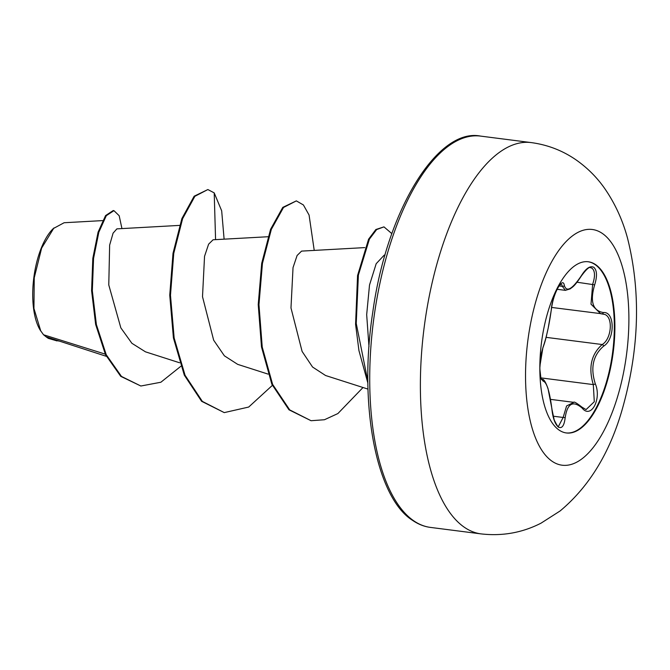 <?xml version="1.0" encoding="UTF-8"?>
<svg xmlns="http://www.w3.org/2000/svg" width="670" height="670" viewBox="0 0 670 670"><rect width="100%" height="100%" fill="white"/><g stroke="black" fill="none" stroke-linecap="round" stroke-linejoin="round"><path stroke-width="1" d="M588.042 261.736A86.296 36.188 -82.7 0 1 595.128 264.616A86.296 36.188 -82.7 0 1 611.375 360.661A86.296 36.188 -82.7 0 1 566.117 432.921M595.697 264.692A86.296 36.188 -82.7 0 1 611.886 361.063A86.296 36.188 -82.7 0 1 566.401 432.962A86.296 36.188 -82.7 0 1 559.04 430.04A86.296 36.188 -82.7 0 1 542.842 333.668A86.296 36.188 -82.7 0 1 588.327 261.769A86.296 36.188 -82.7 0 1 595.697 264.692M560.974 284.122L558.78 286.4C554.961 292.815 552.482 300.596 551.343 309.724A1.641 0.98 -174.2 0 1 551.268 309.959C552.055 295.654 562.959 275.278 564.341 285.512C566.569 292.555 572.247 289.264 581.393 275.646C585.99 268.302 590.136 265.521 593.813 267.297C597.054 270.328 597.33 276.174 594.659 284.842C589.826 301.483 592.741 310.721 603.385 312.555C614.976 311.274 615.144 339.313 603.603 346.164C593.042 355.293 590.27 367.805 595.278 383.717C601.928 398.977 590.999 419.328 582.197 408.13C572.909 400.166 567.214 403.457 565.137 418.013C564.157 425.81 561.904 428.85 558.386 427.108C554.978 424.068 552.809 417.988 551.862 408.851C549.618 391.322 546.712 382.101 543.135 381.163L540.908 378.148L539.836 369.011M586.057 409.604L594.298 401.715L593.302 384.597C588.21 367.679 591.174 354.321 602.179 344.531C611.434 339.238 613.351 317.764 604.96 314.506L600.621 313.711L590.999 304.172L592.665 284.231C595.261 276.367 595.077 271.04 592.121 268.276L590.655 267.715C589.466 266.476 586.392 269.198 581.418 275.889A1.641 0.469 31.1 0 0 581.393 275.646M102.577 220.606L64.111 222.742L53.257 228.587A57.754 24.221 97.3 0 0 33.818 277.732A57.754 24.221 97.3 0 0 40.242 330.193L43.525 334.757L46.071 336.784L106.321 356.314M53.943 227.926L41.632 248.101L34.245 277.79L33.936 308.443L40.786 331.089M105.265 354.137L43.525 334.757M179.518 225.396L116.873 228.872L113.079 233.16L109.645 245.103L108.775 284.943L120.835 327.856L131.889 343.291L145.474 351.834L179.594 362.772M268 236.736L213.094 239.776L208.621 244.156L204.543 256.3L202.508 296.718L213.671 340.209L224.383 355.82L237.683 364.363L268.067 374.103M364.756 247.607L301.575 251.108L297.103 255.488L293.033 267.606L290.981 307.949L302.103 351.432L312.555 367.026L325.57 375.51L368.006 389.111M215.572 239.642L214.207 192.876L221.678 210.824L224.107 239.165M180.808 366.314L160.867 382.243L140.851 386.012L121.479 376.44L106.237 354.732L96.388 324.573L92.326 290.763L93.557 258.427L98.825 232.23L106.304 215.673L113.942 210.648L119.185 215.74L121.948 228.587M58.65 341.03L46.071 336.784M140.851 386.012L120.742 376.347L105.5 354.639L95.651 324.473L91.589 290.663L92.82 258.335L98.088 232.138L105.567 215.581L113.205 210.556L113.942 210.648M56.799 340.837L48.332 338.375L46.188 336.901M385.049 255.035L384.186 255.169L376.18 263.712L369.513 285.026L366.674 314.657L368.986 346.809M214.207 192.876L207.868 189.551L194.886 196.302L182.617 218.68L173.748 253.386L170.482 295.252L174.15 337.998L185.046 375.234L202.348 401.397L224.257 412.611L248.696 407.05L272.363 385.376M314.23 250.412L309.071 215.036L303.409 204.961L296.341 200.883L283.51 207.474L271.333 229.366L262.439 263.419L258.963 304.657L262.23 347.043L272.598 384.354L289.708 409.889L311.081 420.718L324.447 419.738L337.889 413.558L363.006 387.511M391.875 233.646L383.96 226.879L376.657 229.559L369.413 239.115L358.391 275.052L356.239 323.417L367.872 381.339M207.868 189.551L194.149 196.21L181.88 218.588L173.011 253.293L169.745 295.152L173.413 337.906L184.309 375.141L201.611 401.305L224.257 412.611M296.341 200.883L282.774 207.382L270.596 229.274L261.702 263.327L258.226 304.565L261.493 346.951L271.861 384.262L288.971 409.797L311.081 420.718M383.96 226.879L375.87 229.509L368.592 239.182L357.562 275.538L355.577 324.288L358.944 350.619L367.889 383.181M551.636 307.438L602.129 313.811A1.641 1.29 90.3 0 1 601.987 313.803M557.105 289.289L565.405 290.353L562.348 286.35L561.745 284.591M541.645 379.547L542.181 379.53L541.586 379.454M551.862 408.851L554.199 419.931C556.929 425.484 558.37 427.611 558.529 426.296L563.135 417.469L566.594 405.953L573.788 402.352C573.922 401.405 576.669 403.022 582.021 407.192L582.021 407.192A1.641 1.114 137 0 1 582.197 408.13M603.385 312.555A1.641 1.29 90.3 0 1 602.129 313.811L602.816 313.853M603.603 346.164A1.641 1.08 -124.7 0 0 602.179 344.531L546.083 337.345M594.659 284.842L577.046 282.229M564.341 285.512A1.641 1.432 169.9 0 1 562.348 286.35L559.107 285.939M551.343 309.724L548.152 328.342C546.318 336.005 546.134 338.903 542.842 348.006L542.842 348.006A1.641 1.407 -157.2 0 0 542.934 347.546C546.444 337.504 549.224 324.975 551.268 309.959M539.836 366.389L542.934 347.546M541.687 379.555A1.641 1.608 76.6 0 1 543.135 381.163M553.119 416.187L563.135 417.469A1.641 0.787 5.1 0 1 565.137 418.013M595.278 383.717A1.641 0.662 158.6 0 1 593.302 384.597L540.941 377.888M551.98 461.186A118.825 49.831 -82.7 0 1 532.114 316.165A118.825 49.831 -82.7 0 1 602.447 233.512A118.825 49.831 -82.7 0 1 622.313 378.533A118.825 49.831 -82.7 0 1 551.98 461.186M464.276 527.215A197.248 82.72 -82.7 0 1 427.259 306.927A197.248 82.72 -82.7 0 1 531.235 142.593C547.7 144.82 562.674 150.608 576.175 159.963C587.573 167.986 597.163 177.617 604.943 188.848C615.152 203.747 622.681 220.204 627.53 238.202C640.62 290.453 639.406 345.511 623.896 403.357C611.643 449.788 590.387 485.649 560.112 510.959L541.033 523.161C522.332 532.742 502.358 536.318 481.102 533.898A197.248 82.72 -82.7 0 1 464.276 527.215M430.442 527.407C424.177 526.612 418.18 524.233 412.444 520.28C376.239 497.592 358.358 404.596 372.771 312.245C386.749 209.618 437.895 127.442 480.574 136.102A197.248 82.72 97.3 0 0 376.599 300.436A197.248 82.72 97.3 0 0 413.616 520.724A197.248 82.72 97.3 0 0 430.442 527.407L481.102 533.898M480.574 136.102L531.235 142.593M57.168 340.888L56.431 340.796M550.623 399.379L573.738 402.335M565.396 290.345L570.187 288.879C572.582 286.802 573.847 287.363 581.418 275.889M542.842 348.006L541.058 354.497L539.853 367.797C540.305 381.004 541.754 378.458 541.754 379.681L541.452 379.572M551.938 408.884L548.01 388.541C545.514 381.682 543.563 378.676 542.172 379.53L542.172 379.53M582.021 407.192L586.074 409.604"/></g></svg>
